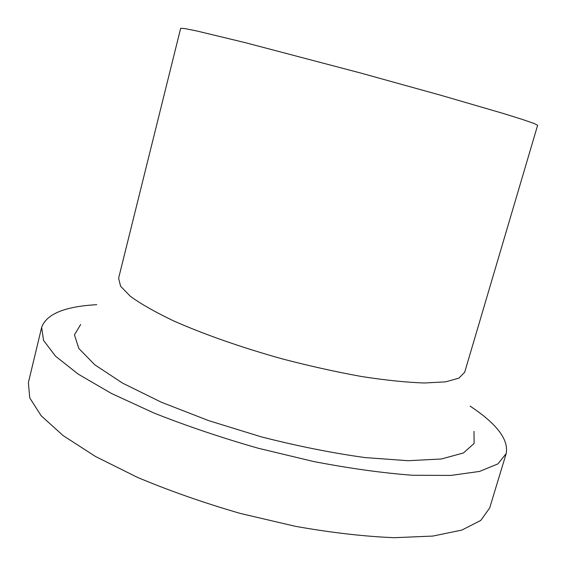 <?xml version="1.0" encoding="UTF-8"?>
<svg xmlns="http://www.w3.org/2000/svg" width="566" height="566" viewBox="0 0 566 566"><rect width="100%" height="100%" fill="white"/><g stroke="black" fill="none" stroke-linecap="round" stroke-linejoin="round"><path stroke-width="0.85" d="M537.629 125.284L534.021 123.445L522.418 119.447L502.672 113.285L441.034 95.329L360.202 72.908L244.717 42.521L196.742 30.96L184.707 28.541L180.667 28.3L118.612 278.182L120.593 286.226L130.321 296.251C140.686 303.829 155.02 311.993 173.33 320.759C203.321 334.103 241.548 347.531 282.484 358.95C309.899 366.089 336.282 371.947 361.624 376.524C385.637 380.232 406.522 382.39 424.288 382.998L445.456 381.873L458.927 378.145L464.693 372.216L537.629 125.284M473.99 431.349L474.11 443.44L463.462 452.956L441.395 458.984L408.128 460.71L365.07 457.583C332.242 453.041 297.659 446.128 261.315 436.86L208.727 420.651L161.345 402.235L122.624 383.14L94.805 364.815L78.823 348.451L74.45 334.853L80.669 324.488M470.134 406.133L471.428 407.018C497.21 424.337 508.799 439.86 506.188 453.585L497.903 463.908L479.572 471.421L450.968 475.412L412.621 475.27C382.623 473.02 349.569 468.422 313.451 461.481L258.223 448.244C221.179 437.631 186.426 425.894 153.959 413.024L111.382 393.427L78.228 374.14L55.574 356.226L43.575 340.463L41.651 327.367C46.483 313.988 64.849 306.432 96.765 304.692M506.188 453.585L489.661 507.992L480.775 520.43L461.92 530.059L432.926 536.059L394.353 537.7C364.306 536.49 331.301 532.691 295.346 526.309L240.5 513.482C203.795 502.87 169.432 490.828 137.418 477.357L95.548 456.514L63.102 435.587L41.134 415.734L29.75 397.884L28.371 382.658L41.651 327.367"/></g></svg>

